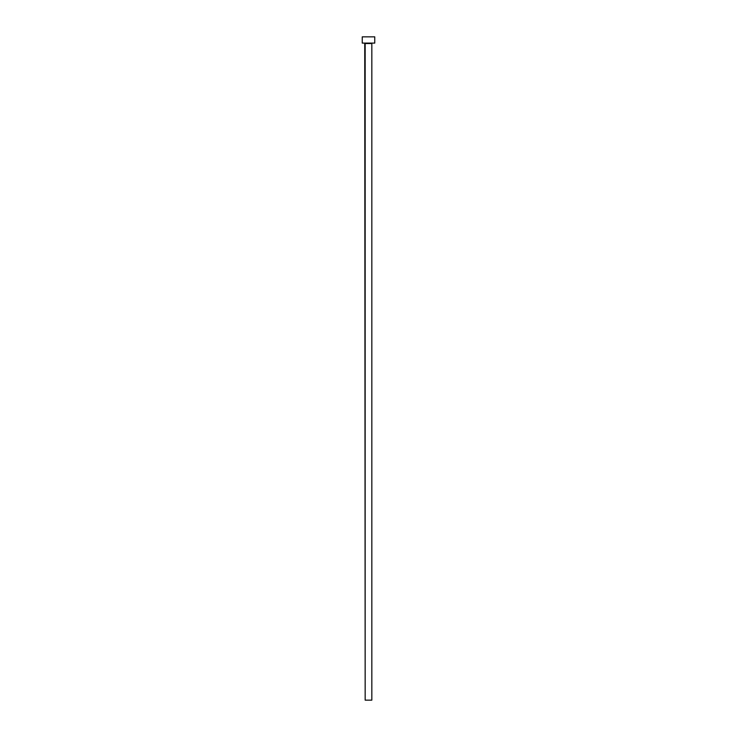 <?xml version="1.0" encoding="UTF-8"?>
<svg xmlns="http://www.w3.org/2000/svg" width="737" height="737" viewBox="0 0 737 737"><rect width="100%" height="100%" fill="white"/><g stroke="black" fill="none" stroke-linecap="round" stroke-linejoin="round"><path stroke-width="1.11" d="M371.835 43.529L365.165 43.529L365.165 700.15L371.835 700.15L371.835 43.529L371.835 700.15L365.165 700.15L364.741 43.105L371.835 43.529M362.245 36.85L362.245 43.105L374.755 43.105L374.755 36.85L362.245 36.85L362.245 43.105L374.755 43.105L374.755 36.85L362.245 36.85"/></g></svg>

